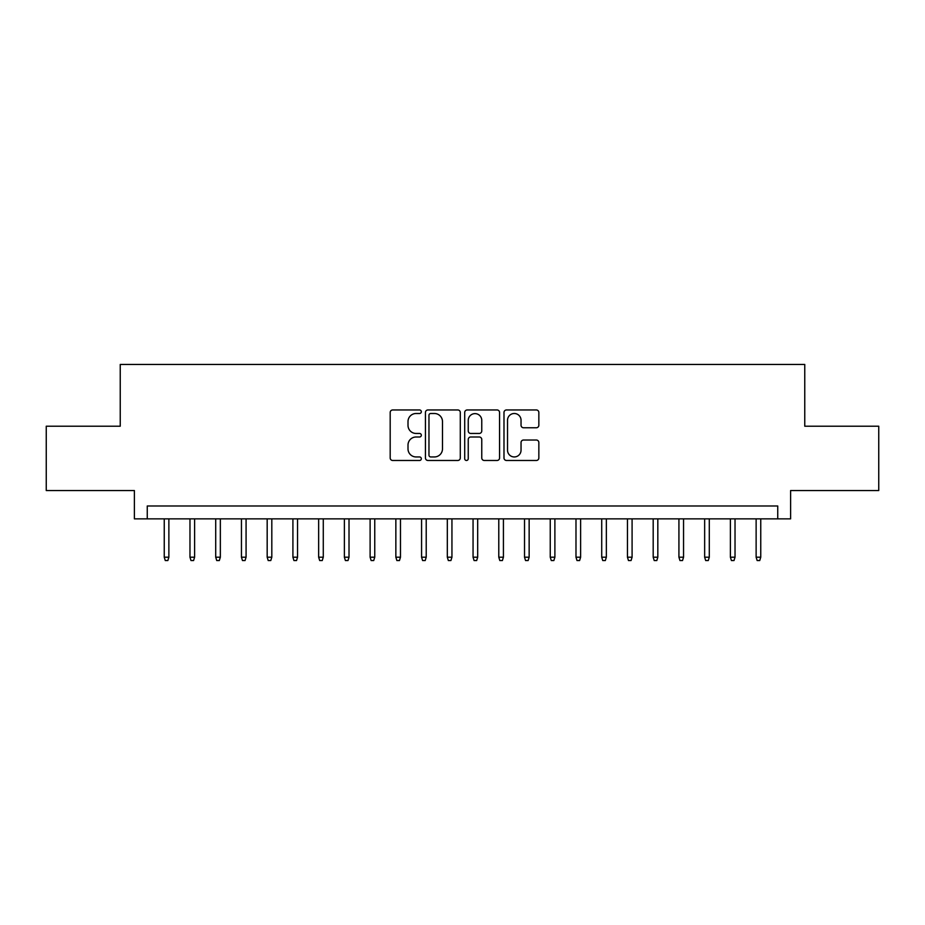 <?xml version="1.0" encoding="UTF-8"?>
<svg xmlns="http://www.w3.org/2000/svg" width="925" height="925" viewBox="0 0 925 925"><rect width="100%" height="100%" fill="white"/><g stroke="black" fill="none" stroke-linecap="round" stroke-linejoin="round"><path stroke-width="1.39" d="M421.326 411.729A1.769 1.769 0 0 0 419.557 409.96L392.72 409.96A2.521 2.521 0 0 0 390.188 412.492L390.188 457.956A2.521 2.521 0 0 0 392.72 460.477L419.557 460.477A1.769 1.769 0 0 0 421.326 458.719A1.769 1.769 0 0 0 419.557 456.95L416.088 456.95A8.082 8.082 0 0 1 408.006 448.868L408.006 445.075A8.082 8.082 0 0 1 416.088 436.993L419.557 436.993A1.769 1.769 0 0 0 421.326 435.224A1.769 1.769 0 0 0 419.557 433.455L416.088 433.455A8.082 8.082 0 0 1 408.006 425.373L408.006 421.58A8.082 8.082 0 0 1 416.088 413.498L419.557 413.498A1.769 1.769 0 0 0 421.326 411.729M536.327 427.766A2.521 2.521 0 0 0 538.847 425.246L538.847 412.492A2.521 2.521 0 0 0 536.327 409.96L506.518 409.96A2.521 2.521 0 0 0 503.986 412.492L503.986 457.956A2.521 2.521 0 0 0 506.518 460.477L536.327 460.477A2.521 2.521 0 0 0 538.847 457.956L538.847 442.543A2.521 2.521 0 0 0 536.327 440.022L523.562 440.022A2.521 2.521 0 0 0 521.041 442.543L521.041 450.186A6.752 6.752 0 0 1 514.277 456.95A6.752 6.752 0 0 1 507.524 450.186L507.524 420.251A6.752 6.752 0 0 1 514.277 413.498A6.752 6.752 0 0 1 521.041 420.251L521.041 425.246A2.521 2.521 0 0 0 523.562 427.766L536.327 427.766M777.74 518.856L790.609 518.856L790.609 490.551L878.75 490.551L878.75 426.217L804.762 426.217L804.762 364.45L120.238 364.45L120.238 426.217L46.25 426.217L46.25 490.551L134.391 490.551L134.391 518.856L777.74 518.856L777.74 505.987L147.26 505.987L147.26 518.856M460.292 412.492A2.521 2.521 0 0 0 457.759 409.96L427.963 409.96A2.521 2.521 0 0 0 425.431 412.492L425.431 457.956A2.521 2.521 0 0 0 427.963 460.477L457.759 460.477A2.521 2.521 0 0 0 460.292 457.956L460.292 412.492M467.241 409.96L497.037 409.96A2.521 2.521 0 0 1 499.569 412.492L499.569 457.956A2.521 2.521 0 0 1 497.037 460.477L484.284 460.477A2.521 2.521 0 0 1 481.763 457.956L481.763 439.514A2.521 2.521 0 0 0 479.231 436.993L470.767 436.993A2.521 2.521 0 0 0 468.247 439.514L468.247 458.719A1.769 1.769 0 0 1 466.478 460.477A1.769 1.769 0 0 1 464.708 458.719L464.708 412.492A2.521 2.521 0 0 1 467.241 409.96M430.738 413.498A1.769 1.769 0 0 0 428.969 415.267L428.969 455.181A1.769 1.769 0 0 0 430.738 456.95L434.403 456.95A8.082 8.082 0 0 0 442.485 448.868L442.485 421.58A8.082 8.082 0 0 0 434.403 413.498L430.738 413.498M481.763 420.378A6.752 6.752 0 0 0 474.999 413.625A6.752 6.752 0 0 0 468.247 420.378L468.247 430.923A2.521 2.521 0 0 0 470.767 433.455L479.231 433.455A2.521 2.521 0 0 0 481.763 430.923L481.763 420.378M168.87 557.197L167.841 560.55L165.274 560.55L164.245 557.197L168.87 557.197L168.87 518.856M164.245 557.197L164.245 518.856M194.608 557.197L193.579 560.55L191.001 560.55L189.972 557.197L194.608 557.197L194.608 518.856M189.972 557.197L189.972 518.856M220.347 557.197L219.317 560.55L216.739 560.55L215.71 557.197L220.347 557.197L220.347 518.856M215.71 557.197L215.71 518.856M246.073 557.197L245.044 560.55L242.477 560.55L241.448 557.197L246.073 557.197L246.073 518.856M241.448 557.197L241.448 518.856M271.811 557.197L270.782 560.55L268.204 560.55L267.175 557.197L271.811 557.197L271.811 518.856M267.175 557.197L267.175 518.856M297.549 557.197L296.52 560.55L293.942 560.55L292.913 557.197L297.549 557.197L297.549 518.856M292.913 557.197L292.913 518.856M323.276 557.197L322.247 560.55L319.68 560.55L318.651 557.197L323.276 557.197L323.276 518.856M318.651 557.197L318.651 518.856M349.014 557.197L347.985 560.55L345.407 560.55L344.377 557.197L349.014 557.197L349.014 518.856M344.377 557.197L344.377 518.856M374.752 557.197L373.712 560.55L371.145 560.55L370.116 557.197L374.752 557.197L374.752 518.856M370.116 557.197L370.116 518.856M400.479 557.197L399.45 560.55L396.883 560.55L395.854 557.197L400.479 557.197L400.479 518.856M395.854 557.197L395.854 518.856M426.217 557.197L425.188 560.55L422.609 560.55L421.58 557.197L426.217 557.197L426.217 518.856M421.58 557.197L421.58 518.856M451.943 557.197L450.914 560.55L448.347 560.55L447.318 557.197L451.943 557.197L451.943 518.856M447.318 557.197L447.318 518.856M477.682 557.197L476.653 560.55L474.086 560.55L473.057 557.197L477.682 557.197L477.682 518.856M473.057 557.197L473.057 518.856M503.42 557.197L502.391 560.55L499.812 560.55L498.783 557.197L503.42 557.197L503.42 518.856M498.783 557.197L498.783 518.856M529.146 557.197L528.117 560.55L525.55 560.55L524.521 557.197L529.146 557.197L529.146 518.856M524.521 557.197L524.521 518.856M554.884 557.197L553.855 560.55L551.288 560.55L550.248 557.197L554.884 557.197L554.884 518.856M550.248 557.197L550.248 518.856M580.623 557.197L579.593 560.55L577.015 560.55L575.986 557.197L580.623 557.197L580.623 518.856M575.986 557.197L575.986 518.856M606.349 557.197L605.32 560.55L602.753 560.55L601.724 557.197L606.349 557.197L606.349 518.856M601.724 557.197L601.724 518.856M632.087 557.197L631.058 560.55L628.48 560.55L627.451 557.197L632.087 557.197L632.087 518.856M627.451 557.197L627.451 518.856M657.825 557.197L656.796 560.55L654.218 560.55L653.189 557.197L657.825 557.197L657.825 518.856M653.189 557.197L653.189 518.856M683.552 557.197L682.523 560.55L679.956 560.55L678.927 557.197L683.552 557.197L683.552 518.856M678.927 557.197L678.927 518.856M709.29 557.197L708.261 560.55L705.683 560.55L704.653 557.197L709.29 557.197L709.29 518.856M704.653 557.197L704.653 518.856M735.028 557.197L733.999 560.55L731.421 560.55L730.392 557.197L735.028 557.197L735.028 518.856M730.392 557.197L730.392 518.856M760.755 557.197L759.726 560.55L757.159 560.55L756.13 557.197L760.755 557.197L760.755 518.856M756.13 557.197L756.13 518.856"/></g></svg>
